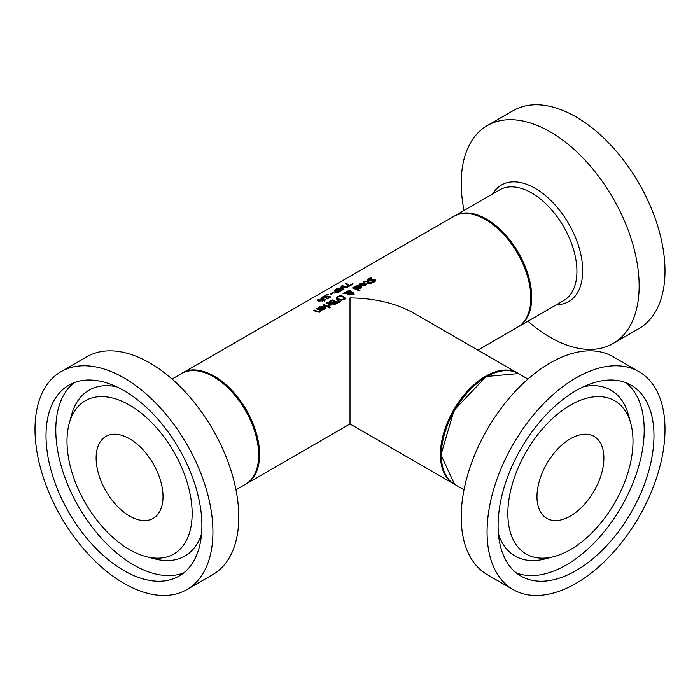 <?xml version="1.0" encoding="UTF-8"?>
<svg xmlns="http://www.w3.org/2000/svg" width="700" height="700" viewBox="0 0 700 700"><rect width="100%" height="100%" fill="white"/><g stroke="black" fill="none" stroke-linecap="round" stroke-linejoin="round"><path stroke-width="1.05" d="M322.543 298.043L323.05 297.736M325.036 297.526L327.46 296.223L327.46 296.844L325.08 297.946L321.93 297.623L324.879 295.75A63.928 36.907 60 0 1 325.78 295.829L323.059 297.308L325.036 297.964M327.46 296.223A63.928 36.907 60 0 1 330.724 296.896L327.25 298.9A63.928 36.907 -120 0 0 326.506 298.716L329.166 297.185L329.166 297.797M329.166 297.185A63.928 36.907 -120 0 0 327.477 296.835M323.584 296.748L323.059 298.121M359.555 284.97L360.316 284.401M365.426 284.104L366.24 284.743M362.399 285.092L363.624 285.364L363.624 285.906L361.445 285.46A63.928 36.907 -120 0 0 361.016 285.276L364.297 283.377L361.025 283.596L359.975 284.76A63.928 36.907 -120 0 0 359.1 284.419L360.316 283.334L365.164 282.931L366.415 284.217L365.505 285.373L364.91 283.64L362.399 285.092L362.399 285.784M363.624 285.364L365.47 284.296M364.297 283.377L364.297 283.99M365.505 285.373L363.606 285.906M370.877 277.699A63.928 36.907 60 0 1 371.936 278.119L369.101 278.959L368.743 280.192L373.529 279.265L375.086 279.571L375.786 280.429L374.771 281.724L372.479 282.59A63.928 36.907 -120 0 0 371.473 282.082L373.984 281.374L374.299 280.114L367.999 280.752L367.238 279.886L368.314 278.723L370.877 277.699L370.877 278.311M368.743 280.954L368.331 279.755L368.331 280.866M371.928 279.615L371.928 280.332M373.529 279.265L373.529 279.93M374.649 280.446L375.602 281.006M367.238 280.945L368.314 279.781L368.314 278.723M374.666 280.551L374.299 280.114M354.979 287.613L355.74 287.044M360.841 286.746L361.664 287.385M360.885 288.033L360.334 286.283L357.822 287.735L357.822 288.426M357.822 287.735L359.047 288.015L359.047 288.549M359.047 288.015L360.885 286.939M359.721 286.02L356.449 286.239L355.39 287.402A63.928 36.907 -120 0 0 354.515 287.061L355.74 285.985L360.588 285.574L361.83 286.86L360.929 288.015L359.021 288.549L356.869 288.102A63.928 36.907 -120 0 0 356.431 287.919L359.721 286.02L359.721 286.641M369.442 282.257L369.976 281.942A63.928 36.907 60 0 1 370.641 282.266L370.099 282.572A63.928 36.907 60 0 1 371.464 283.264L370.668 283.727A63.928 36.907 -120 0 0 369.303 283.036L367.832 283.885A63.928 36.907 -120 0 0 367.168 283.561L368.637 282.713A63.928 36.907 -120 0 0 366.38 281.706L365.339 281.4L363.834 282.135A63.928 36.907 -120 0 0 363.116 281.864L366.809 281.094A63.928 36.907 60 0 1 369.442 282.257L369.442 283.106M368.637 282.931A62.65 36.172 60 0 1 369.11 283.15M369.626 283.194L369.976 282.993A62.65 36.172 60 0 1 370.099 283.045M369.976 281.942L369.976 282.993M370.099 282.572L370.099 283.439M368.637 282.713L368.637 283.412M359.922 290.483L359.126 290.946A63.928 36.907 -120 0 0 352.511 287.945L353.316 287.481A63.928 36.907 60 0 1 359.922 290.483M353.316 287.481L353.316 288.251M344.146 292.775L345.922 292.618L346.806 291.113L350.656 290.701L351.33 292.18L353.588 292.373L354.165 293.134L353.377 294.096L350.464 294.341L349.851 293.773L350.114 292.871L347.086 293.055L348.828 293.921L347.996 294.402A63.928 36.907 -120 0 0 347.594 294.21L346.141 293.134L343.061 293.405L344.146 292.775L344.146 293.3M345.879 292.294L345.922 293.151M345.922 293.676L346.806 292.18M350.569 291.725L351.444 292.469M351.444 291.848L351.33 292.705M353.203 293.265L354.165 294.184M347.086 293.055L347.086 293.939M349.851 293.773L349.851 294.822M350.114 293.361L350.621 293.326L350.621 291.83L349.983 291.296L347.27 291.506L346.666 292.556L350.621 292.276L350.621 291.83M347.27 292.565L346.666 293.606L346.623 292.303L347.086 293.58M350.814 292.784L351.216 293.816L352.879 293.799L352.8 292.871L350.814 292.784L350.691 294.411M350.814 293.834L350.691 294.446L350.814 293.834M352.879 294.332L352.8 292.871M343.499 297.316L345.188 298.926M336.227 299.101L337.409 297.605M337.374 297.727L338.783 298.996L341.215 299.6L343.271 299.127L344.024 297.981L342.624 296.774L338.135 296.817L337.374 297.701L337.715 299.408M343.971 299.53L344.024 299.031M344.041 299.224L344.024 297.981M345.196 298.007L344.006 299.504L341.11 300.239L337.908 299.495L336.227 298.043L337.409 296.537L340.314 295.689L343.499 296.266L345.188 298.13M328.842 302.225L331.984 299.801A63.928 36.907 60 0 1 338.31 302.645L334.714 304.439L332.894 304.22L332.421 303.065A63.928 36.907 -120 0 0 332.395 303.047L329.63 303.039L328.86 302.348M328.86 303.152L330.164 301.91M331.984 299.801L331.984 300.606M334.197 301.726A62.65 36.172 60 0 1 334.723 301.954M336.752 302.899A62.65 36.172 60 0 1 337.356 303.196M334.197 301.525A63.928 36.907 -120 0 0 331.861 300.554L330.006 301.884L330.479 302.523L331.975 302.645L334.197 301.525L334.197 302.251M331.975 302.645L331.975 303.17M331.975 303.695L333.244 303.135M330.006 301.884L330.479 303.266M330.006 302.942L330.479 303.572L330.006 302.942M336.752 302.759A63.928 36.907 -120 0 0 334.898 301.849L333.191 303.056L333.646 303.66L336.752 302.759L336.752 303.546M334.635 303.8L334.635 304.456M333.191 303.056L333.646 304.465M333.191 304.106L333.646 304.701L333.191 303.301M337.977 300.484L340.629 301.621L339.684 302.172L337.4 300.816L337.977 300.484L337.977 301.14M323.759 304.544A63.928 36.907 60 0 1 328.51 306.582L327.714 307.046A63.928 36.907 -120 0 0 322.963 305.007L323.759 304.544L323.759 305.314M329.481 304.806A62.65 36.172 60 0 1 330.129 305.086M328.799 306.6L329.481 304.57A63.928 36.907 -120 0 0 326.113 303.188L326.918 302.724A63.928 36.907 60 0 1 331.669 304.762L330.864 305.226A63.928 36.907 -120 0 0 330.155 304.885L329.123 306.206A63.928 36.907 -120 0 0 328.291 305.804L328.335 305.821M326.918 302.724L326.918 303.485M328.335 305.786L329.481 304.57M323.601 306.871L320.329 307.09L319.27 308.254A63.928 36.907 -120 0 0 318.395 307.921L319.62 306.836L324.467 306.434L325.71 307.72L324.8 308.866L322.901 309.4L320.749 308.963A63.928 36.907 -120 0 0 320.311 308.77L323.601 306.871L323.601 307.493M324.721 307.598L325.535 308.245M318.85 308.464L319.62 307.895M324.765 307.799L324.205 307.142L321.703 308.586L322.928 308.866L324.765 307.799L324.765 308.892M322.928 308.866L322.928 309.4M321.703 308.586L321.703 309.286M330.181 307.387L329.271 307.912A63.928 36.907 -120 0 0 328.44 307.475L329.35 306.95A63.928 36.907 60 0 1 330.181 307.387M329.35 306.95L329.35 307.86M314.283 310.021A63.928 36.907 60 0 1 316.986 311.115L319.296 311.238L319.953 310.257A63.928 36.907 -120 0 0 316.409 308.796L317.205 308.332A63.928 36.907 60 0 1 321.956 310.371L321.16 310.826A63.928 36.907 -120 0 0 320.626 310.572L319.848 311.727L316.558 311.736A63.928 36.907 -120 0 0 313.477 310.485L314.283 310.021L314.283 310.783M319.953 310.257L319.296 312.287M317.205 308.332L317.205 309.094M319.953 310.494A62.65 36.172 60 0 1 320.6 310.774M346.386 284.34L348.539 286.125M349.134 285.652L349.134 286.265A63.928 36.907 -120 0 0 348.18 286.037L345.537 283.684L346.439 283.159L349.134 285.652L352.406 283.771L352.406 284.375M352.406 283.771A63.928 36.907 60 0 1 353.15 283.946L349.134 286.265M346.439 283.159L346.439 284.305M337.26 288.461A63.928 36.907 60 0 1 342.711 289.257L340.655 287.656L346.517 287.061A63.928 36.907 -120 0 0 341.066 286.265L341.845 285.819A63.928 36.907 60 0 1 348.18 286.816L347.025 287.481L341.924 287.683L343.919 289.275L342.746 289.949A63.928 36.907 -120 0 0 336.42 288.951L337.26 288.461L337.26 289.012M342.711 289.257L342.711 289.94M341.171 287.368L341.171 288.015M341.924 287.683L341.924 288.592M342.711 289.371L343.158 289.713M341.845 285.819L341.845 286.326M334.705 293.116L335.947 291.935M335.834 292.775L335.834 291.664L337.829 291.996L339.902 290.999A63.928 36.907 -120 0 0 337.374 290.509L335.834 291.681L335.834 292.618M339.902 290.999L339.902 291.594L337.829 292.469L335.562 292.565L334.705 292.005L336.656 290.404A63.928 36.907 -120 0 0 334.294 290.176L335.142 289.686L335.142 290.238M335.142 289.686A63.928 36.907 60 0 1 341.469 290.692L339.876 291.611M336.656 290.404L336.656 290.92M327.014 294.376A63.928 36.907 60 0 1 328.221 294.473L327.206 295.059A63.928 36.907 -120 0 0 325.999 294.963L327.014 294.376L327.014 295.041M333.751 292.652L331.354 294.044A63.928 36.907 -120 0 0 330.584 293.93L332.981 292.547A63.928 36.907 60 0 1 333.751 292.652M332.981 292.547L332.981 293.099M319.2 301.061L317.126 300.309L317.922 299.547L323.243 298.725L325.316 299.723L324.511 300.589L319.2 301.061M324.24 300.046L324.922 300.317M320.058 300.571L322.227 300.799L323.811 300.414L324.082 299.714L320.259 299.101L318.36 300.186L320.058 300.571M323.811 300.414L324.082 299.714M318.623 299.591L318.36 300.912M477.864 350.123L517.589 327.189A63.928 36.907 -120 0 0 527.389 275.957A63.928 36.907 -120 0 0 485.616 219.625A63.928 36.907 -120 0 0 453.653 216.457L182.411 373.056A63.928 36.907 60 0 1 214.384 376.224A63.928 36.907 60 0 1 256.148 432.556A63.928 36.907 60 0 1 246.348 483.787A63.928 36.907 60 0 1 245.892 484.041M246.348 483.787L350 423.946L350 297.92C374.797 298.156 396.113 303.249 413.928 313.215L517.589 373.056A63.928 36.907 -60 0 1 518.026 373.319M181.974 373.319A63.928 36.907 60 0 1 182.411 373.056M454.108 484.041A63.928 36.907 -60 0 1 453.653 483.787A63.928 36.907 -60 0 1 440.414 454.519A63.928 36.907 -60 0 1 485.616 376.224A63.928 36.907 -60 0 1 517.589 373.056M570.43 516.014A47.311 27.317 120 0 0 601.335 474.329A47.311 27.317 120 0 0 594.081 436.415A47.311 27.317 120 0 0 546.77 463.733A47.311 27.317 120 0 0 546.77 518.359A47.311 27.317 120 0 0 570.43 516.014M513.126 589.584L487.27 574.656A125.816 72.642 -60 0 1 487.27 429.371A125.816 72.642 -60 0 1 613.086 356.729L638.942 371.656A125.816 72.642 -60 0 1 658.227 472.483A125.816 72.642 -60 0 1 576.03 583.354A125.816 72.642 -60 0 1 513.126 589.584A125.816 72.642 -60 0 1 513.126 444.299A125.816 72.642 -60 0 1 638.942 371.656M570.43 549.64A88.498 51.091 120 0 0 630.779 423.447A88.498 51.091 120 0 0 526.181 451.841A88.498 51.091 120 0 0 553.892 556.622A88.498 51.091 120 0 0 570.43 549.64M576.03 570.614A110.215 63.639 -60 0 1 520.923 576.074A110.215 63.639 -60 0 1 520.923 448.805A110.215 63.639 -60 0 1 631.146 385.166A110.215 63.639 -60 0 1 648.034 473.489A110.215 63.639 -60 0 1 576.03 570.614M527.957 321.204A125.816 72.642 -120 0 0 613.086 343.516A125.816 72.642 -120 0 0 639.144 285.915A125.816 72.642 -120 0 0 584.22 159.303A125.816 72.642 -120 0 0 487.27 125.589A125.816 72.642 -120 0 0 464.03 210.472M613.086 343.516L638.942 328.589A125.816 72.642 -120 0 0 665 270.988A125.816 72.642 -120 0 0 610.076 144.366A125.816 72.642 -120 0 0 513.126 110.661L487.27 125.589M163.021 496.702A47.311 27.317 -120 0 0 142.371 449.085A47.311 27.317 -120 0 0 105.919 436.415A47.311 27.317 -120 0 0 105.919 491.041A47.311 27.317 -120 0 0 153.23 518.359A47.311 27.317 -120 0 0 163.021 496.702M61.058 371.656L86.914 356.729A125.816 72.642 60 0 1 183.873 390.442A125.816 72.642 60 0 1 238.787 517.055A125.816 72.642 60 0 1 212.73 574.656L186.874 589.584A125.816 72.642 60 0 1 61.058 516.941A125.816 72.642 60 0 1 61.058 371.656A125.816 72.642 60 0 1 158.016 405.37A125.816 72.642 60 0 1 212.931 531.983A125.816 72.642 60 0 1 186.874 589.584M192.15 513.511A88.498 51.091 -120 0 0 137.918 410.594A88.498 51.091 -120 0 0 69.221 423.447A88.498 51.091 -120 0 0 85.321 502.933A88.498 51.091 -120 0 0 146.107 556.622A88.498 51.091 -120 0 0 192.15 513.511M201.906 525.621A110.215 63.639 60 0 1 179.077 576.074A110.215 63.639 60 0 1 68.854 512.444A110.215 63.639 60 0 1 68.854 385.166A110.215 63.639 60 0 1 153.79 414.697A110.215 63.639 60 0 1 201.906 525.621M326.366 296.966L326.366 297.483M323.759 297.605L323.759 298.148M322.866 296.686L322.866 297.841M364.892 285.023L364.892 285.661M359.555 283.902L359.555 284.594M360.316 283.334L360.316 284.165M365.164 282.931L365.164 283.806M370.493 280.149L370.493 280.831M375.086 279.571L375.086 280.613M373.984 281.374L373.984 282.118M360.316 287.665L360.316 288.304M354.979 286.545L354.979 287.236M355.74 285.985L355.74 286.808M360.588 285.574L360.588 286.449M366.809 281.094L366.809 281.89M363.877 281.304L363.877 282.109M346.806 291.113L346.806 291.865M350.656 290.701L350.656 291.76M353.588 292.373L353.588 293.414M351.216 293.816L351.216 294.551M338.783 298.996L338.783 299.836M341.215 299.6L341.215 300.239M343.271 299.127L343.271 299.854M343.499 296.266L343.499 297.29M340.314 295.689L340.314 296.266M337.409 296.537L337.409 297.526M330.164 300.851L330.164 301.639M333.244 302.076L333.244 302.942M335.947 303.223L335.947 303.993M328.799 305.55L328.799 306.049M324.467 306.434L324.467 307.3M319.62 306.836L319.62 307.659M318.85 307.405L318.85 308.096M324.196 308.525L324.196 309.155M316.986 311.115L316.986 311.911M318.203 311.5L318.203 312.13M319.296 311.238L319.296 311.973M336.411 292.058L336.411 292.652M337.829 291.996L337.829 292.469M339.203 291.401L339.203 291.97M335.947 290.815L335.947 291.436M317.922 299.547L317.922 300.694M323.243 298.725L323.243 299.399M322.227 300.799L322.227 301.262M454.562 484.312A63.928 36.907 -60 0 1 454.554 410.489A63.928 36.907 -60 0 1 518.49 373.581L486.194 376.504L454.09 410.217L440.947 454.886L454.562 484.312L464.03 489.781M630.779 423.447L628.381 414.741A95.795 55.309 120 0 0 583.415 386.767M498.444 533.942A95.795 55.309 120 0 0 545.151 558.898L553.892 556.622M516.259 572.88A110.215 63.639 120 0 0 566.265 564.979A110.215 63.639 120 0 0 636.878 472.308A110.215 63.639 120 0 0 626.045 382.725M518.026 326.926L518.49 326.672A63.928 36.907 -120 0 0 531.729 297.404A63.928 36.907 -120 0 0 503.825 233.065A63.928 36.907 -120 0 0 454.562 215.933L454.108 216.204M454.562 215.933L499.748 189.84A63.928 36.907 60 0 1 549.019 206.972A63.928 36.907 60 0 1 576.923 271.311A63.928 36.907 60 0 1 563.684 300.58L518.49 326.672M556.57 304.684A67.296 38.85 -120 0 0 582.697 270.725A67.296 38.85 -120 0 0 546.14 196.166A67.296 38.85 -120 0 0 492.642 193.952M258.685 455.044A63.928 36.907 60 0 1 245.438 484.312C254.328 478.887 258.869 468.956 259.061 454.519C261.091 410.865 207.716 354.926 181.51 373.581A63.928 36.907 60 0 1 230.773 390.705A63.928 36.907 60 0 1 258.685 455.044M116.585 386.767A95.795 55.309 -120 0 0 71.619 414.741L69.221 423.447M146.107 556.622L154.849 558.898A95.795 55.309 -120 0 0 201.556 533.942M73.955 382.725A110.215 63.639 -120 0 0 78.619 506.8A110.215 63.639 -120 0 0 183.741 572.88M323.05 298.41L323.05 297.273M374.666 281.645L374.666 280.595M350.665 292.058L350.665 293.108M350.639 293.178L350.639 294.227M353.22 293.361L353.22 294.411M329.98 302.033L329.98 303.091M333.165 303.188L333.165 304.229M324.24 299.959L324.24 301.053M318.203 299.924L318.203 301.14M350 423.946L453.653 483.787M527.957 379.041L518.49 373.581M235.97 489.781L245.438 484.312M172.043 379.041L181.51 373.581"/></g></svg>
